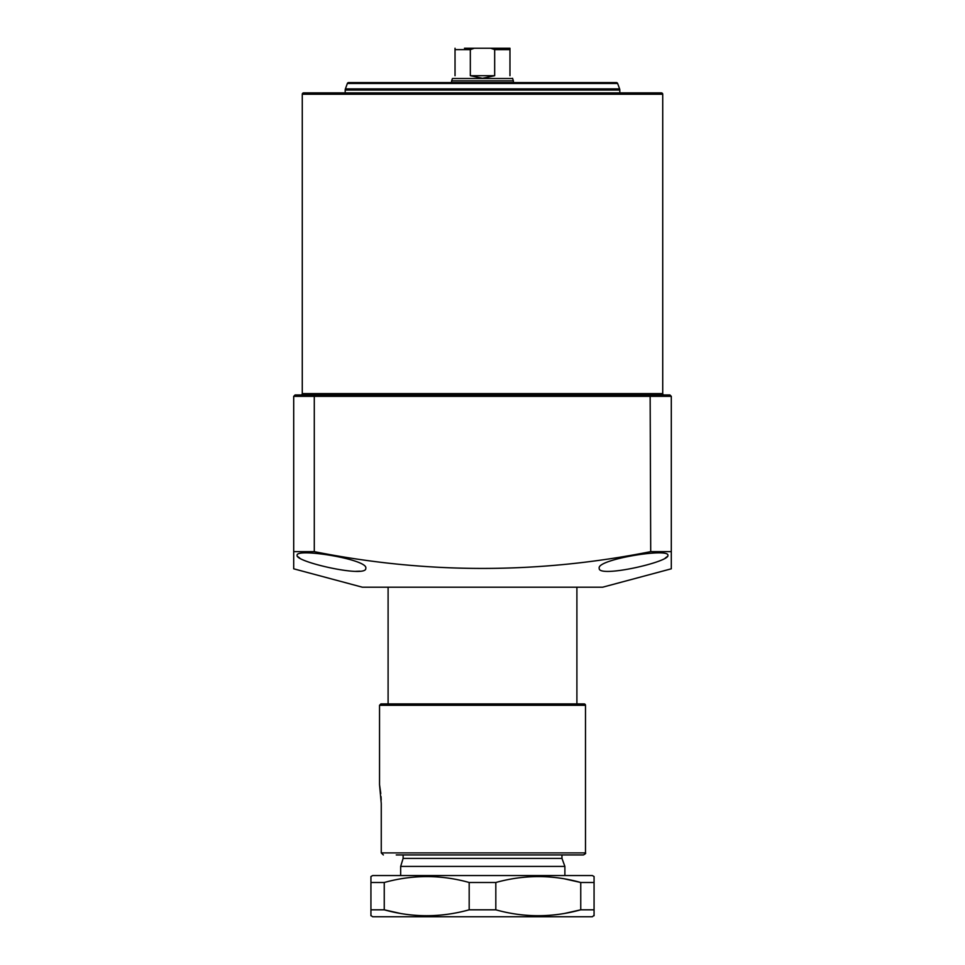<?xml version="1.0" encoding="UTF-8"?>
<svg xmlns="http://www.w3.org/2000/svg" width="965" height="965" viewBox="0 0 965 965"><rect width="100%" height="100%" fill="white"/><g stroke="black" fill="none" stroke-linecap="round" stroke-linejoin="round"><path stroke-width="1.45" d="M662.726 393.587L662.726 94.244A1.375 1.375 0 0 0 661.351 92.881L303.649 92.881A1.375 1.375 0 0 0 302.274 94.244L302.274 393.587L662.726 393.587A1.375 1.375 0 0 0 664.101 394.962L657.575 394.962M307.425 394.962L300.899 394.962A1.375 1.375 0 0 0 302.274 393.587M667.876 555.321C670.373 561.787 597.733 578.325 599.217 568.252C596.406 559.41 669.421 547.674 667.876 555.321M365.783 568.252C367.363 578.337 294.615 561.799 297.123 555.321C295.531 547.662 368.63 559.423 365.783 568.252M602.643 587.202L362.357 587.202L293.698 568.807L293.698 551.642L314.288 551.642C426.373 574.018 538.506 574.018 650.712 551.642L671.302 551.642L671.302 568.807L602.643 587.202M314.855 394.962L314.288 396.338L293.698 396.338L295.073 394.962L669.927 394.962L671.302 396.338L671.302 551.642M609.518 394.962L355.482 394.962M293.698 396.338L293.698 558.156M297.811 556.612L299.705 558.023M355.578 571.352L359.776 571.171M665.283 558.035L667.213 556.588M650.145 394.962L650.712 551.642M671.302 396.338L314.288 396.338L314.288 551.642M576.901 587.202L576.901 703.919L380.898 703.919L584.115 703.919A1.375 1.375 0 0 1 585.49 705.294L585.49 852.903C586.069 853.241 585.381 853.916 583.427 854.954L396.253 854.954M561.968 854.954L561.968 858.392L564.887 866.413L400.668 866.413L400.668 875.557M561.968 858.392L403.117 858.392L400.668 866.413M402.308 861.094L403.032 858.669M403.117 854.954L403.117 858.392M448.17 82.58L449.449 82.58M515.551 82.58L516.83 82.58M619.807 92.881L619.807 90.047A3.438 3.438 0 0 0 619.602 88.877L617.636 83.485L347.364 83.485L345.398 88.877L619.602 88.877M619.807 90.047L345.193 90.047A3.438 3.438 0 0 1 345.398 88.877M347.364 83.485A1.375 1.375 0 0 1 348.642 82.58L616.358 82.58A1.375 1.375 0 0 1 617.636 83.485M345.193 90.047L345.193 92.881M370.934 915.508L372.647 916.75L592.353 916.75L594.066 915.29M370.934 915.761L370.934 909.814L384.251 909.814C412.405 917.679 440.716 917.679 469.183 909.814L495.817 909.814C523.971 917.679 552.282 917.679 580.749 909.814L594.066 909.814L594.066 915.761M370.934 881.696L370.934 876.546L372.647 875.557L592.353 875.557L594.066 876.546L594.066 910.61M370.934 909.814L370.934 882.493L384.251 882.493L384.251 909.814L400.077 913.36M469.183 909.814L469.183 882.493C441.029 874.628 412.718 874.628 384.251 882.493M469.183 882.493L495.817 882.493L495.817 909.814M564.923 878.946L580.749 882.493C552.595 874.628 524.284 874.628 495.817 882.493M564.923 913.36L580.749 909.814L580.749 882.493L594.066 882.493M576.901 703.919L578.204 703.919M381.199 799.901L381.03 796.632M380.777 793.507L379.534 784.666L381.259 803.471L381.259 852.903L585.49 852.903M585.49 705.294L379.534 705.294L379.534 784.666M379.534 705.294L380.898 703.919L584.115 703.919M383.358 854.954L381.259 852.903M451.608 82.58L451.608 80.867L513.392 80.867L512.536 78.286M451.608 80.867L452.464 78.503L512.536 78.503M494.671 49.625L490.715 48.25L509.966 48.25L509.966 49.625L494.671 49.625L494.671 75.716L482.5 78.286L470.329 75.716L470.329 49.625L455.034 49.625L455.034 75.716C451.632 79.118 451.632 79.118 455.034 75.716M464.479 48.25L474.285 48.25L470.329 49.625M490.715 48.25L474.285 48.25M455.034 49.625L455.034 48.25L455.034 49.625M509.966 75.716C513.368 79.118 513.368 79.118 509.966 75.716L509.966 48.25M494.671 75.716L470.329 75.716M662.726 94.244L302.274 94.244M564.887 866.413L564.887 875.557M388.099 587.202L388.099 703.919M513.392 82.58L513.392 80.867"/></g></svg>
